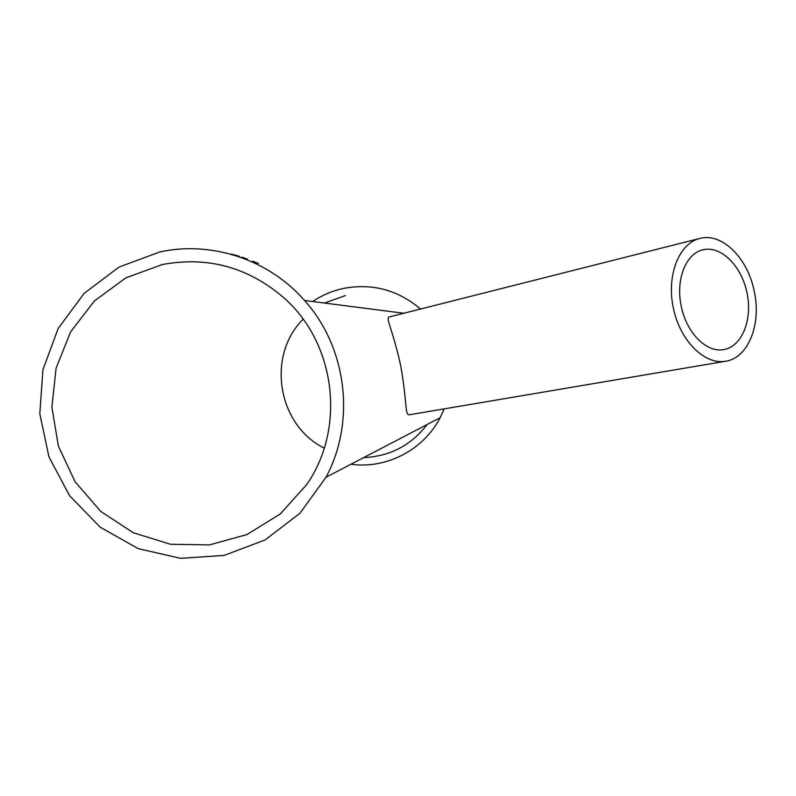 <?xml version="1.0" encoding="UTF-8"?>
<svg xmlns="http://www.w3.org/2000/svg" width="796" height="796" viewBox="0 0 796 796"><rect width="100%" height="100%" fill="white"/><g stroke="black" fill="none" stroke-linecap="round" stroke-linejoin="round"><path stroke-width="1.19" d="M312.659 301.525C322.221 295.107 332.638 290.709 343.912 288.341C372.568 283.127 398.1 290.023 420.507 309.027M444.158 408.875L440.098 417.741C423.552 449.969 386.398 469.222 350.936 464.247M159.817 251.954C211.656 240.601 268.879 259.556 304.54 300.48C346.927 347.504 355.921 421.512 326.012 477.242L300.042 513.171L265.118 539.937L224.193 555.399L180.702 558.344L138.196 548.643L100.137 527.151L69.57 495.689L48.914 456.824L39.8 413.701L42.944 369.762L58.128 328.539L84.147 293.366L118.972 267.098L159.817 251.954M242.024 257.198L247.307 259.028L242.014 257.237M237.984 255.834L231.178 254.123L237.984 255.854M252.561 261.197L258.521 263.426L252.561 261.197M725.474 361.275L408.945 414.835C404.905 414.348 407.184 402.617 400.726 365.842C392.547 328.758 385.702 318.868 389.075 316.977L699.515 238.501M162.334 264.531C207.786 256.113 248.322 267.227 283.963 297.883C335.793 343.345 346.101 428.198 306.649 484.655L280.272 513.947L246.979 534.544L209.418 544.902L170.533 544.275L133.35 532.783L100.704 511.37L75.083 481.719L58.387 446.138L51.889 407.323L56.058 368.23L70.615 331.832L94.465 300.918L125.828 277.874L162.334 264.531M427.193 424.467C411.064 445.392 389.911 456.436 363.722 457.581M324.251 448.138C277.545 425.084 266.232 355.941 303.117 319.186M324.45 303.047L345.374 295.575M681.187 305.883C686.271 332.818 706.858 353.334 724.042 349.543C742.2 346.36 752.727 319.365 746.976 292.689C741.514 265.944 721.027 245.427 703.117 249.775C686.132 253.148 675.505 279.366 681.157 305.744L681.187 305.883M754.349 291.774C748.111 258.571 722.261 232.372 700.052 238.372C679.147 243.059 666.312 275.277 673.336 308.062C680.082 340.897 704.788 365.284 725.823 361.215C748.27 357.862 761.454 324.36 754.349 291.774M253.198 261.526L253.745 261.725M234.86 255.138L239.427 256.322L234.87 255.118M326.012 477.242L440.098 417.741M304.54 300.48L403.801 313.256"/></g></svg>
